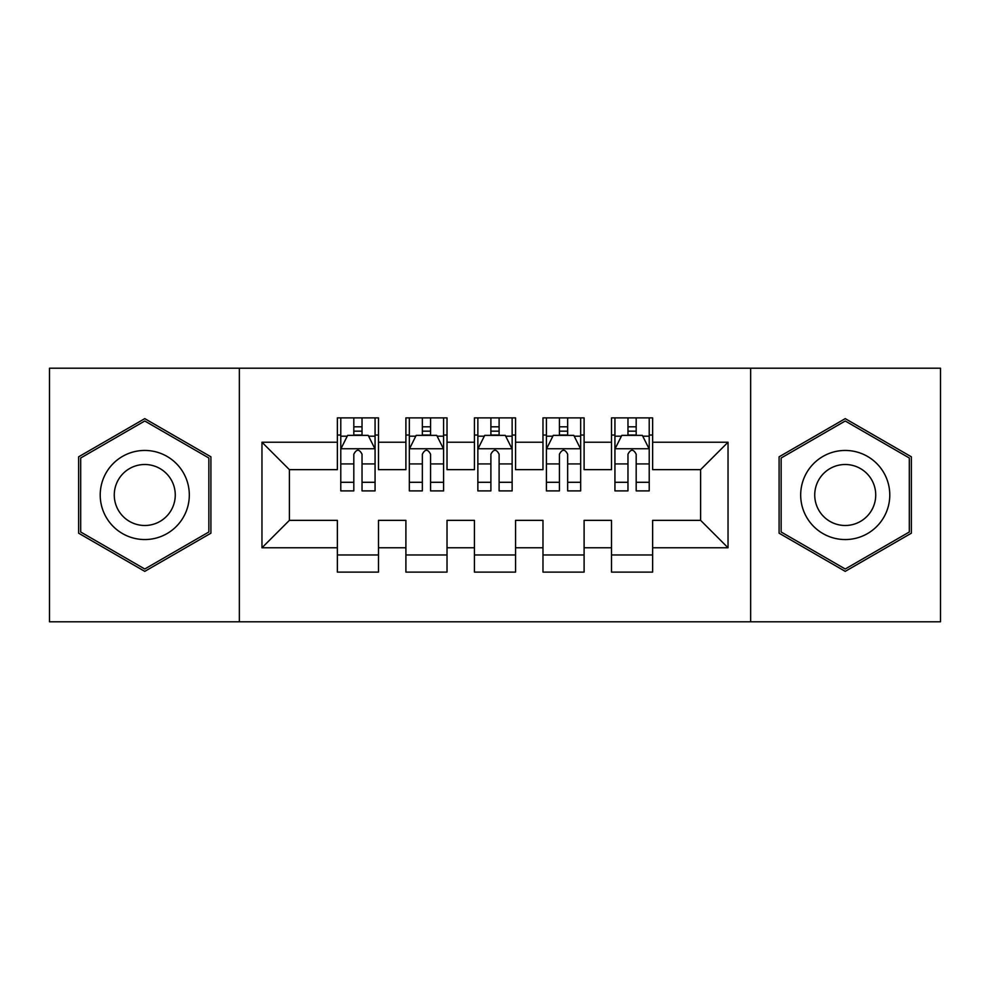 <?xml version="1.0" encoding="UTF-8"?>
<svg xmlns="http://www.w3.org/2000/svg" width="990" height="990" viewBox="0 0 990 990"><rect width="100%" height="100%" fill="white"/><g stroke="black" fill="none" stroke-linecap="round" stroke-linejoin="round"><path stroke-width="1.49" d="M750.643 621.794L940.5 621.794L940.5 368.206L750.643 368.206L750.643 621.794L239.357 621.794L239.357 368.206L49.5 368.206L49.5 621.794L239.357 621.794M750.643 368.206L239.357 368.206M261.966 547.779L261.966 442.221L337.367 442.221L337.367 469.644L289.389 469.644L289.389 520.356L261.966 547.779L337.367 547.779L337.367 572.109L378.489 572.109L378.489 547.779L405.9 547.779L405.9 572.109L447.022 572.109L447.022 547.779L474.433 547.779L474.433 572.109L515.567 572.109L515.567 547.779L542.978 547.779L542.978 572.109L584.1 572.109L584.1 547.779L611.511 547.779L611.511 572.109L652.633 572.109L652.633 520.356L700.611 520.356L700.611 469.644L652.633 469.644L652.633 442.221L728.034 442.221L728.034 547.779L652.633 547.779M652.633 442.221L652.633 417.891L611.511 417.891L611.511 442.221L584.1 442.221L584.1 417.891L542.978 417.891L542.978 442.221L515.567 442.221L515.567 417.891L474.433 417.891L474.433 442.221L447.022 442.221L447.022 417.891L405.9 417.891L405.9 442.221L378.489 442.221L378.489 417.891L337.367 417.891L337.367 442.221M584.1 547.779L584.1 520.356L611.511 520.356L611.511 547.779M728.034 442.221L700.611 469.644M515.567 547.779L515.567 520.356L542.978 520.356L542.978 547.779M611.511 442.221L611.511 469.644L584.1 469.644L584.1 442.221M447.022 547.779L447.022 520.356L474.433 520.356L474.433 547.779M542.978 442.221L542.978 469.644L515.567 469.644L515.567 442.221M378.489 547.779L378.489 520.356L405.9 520.356L405.9 547.779M474.433 442.221L474.433 469.644L447.022 469.644L447.022 442.221M289.389 520.356L337.367 520.356L337.367 547.779M405.9 442.221L405.9 469.644L378.489 469.644L378.489 442.221M611.511 435.031L614.939 435.031M649.217 435.031L652.633 435.031M542.978 435.031L546.406 435.031M580.672 435.031L584.1 435.031M474.433 435.031L477.861 435.031M512.139 435.031L515.567 435.031M405.9 435.031L409.328 435.031M443.594 435.031L447.022 435.031M337.367 435.031L340.783 435.031M375.061 435.031L378.489 435.031M337.367 554.969L378.489 554.969M405.9 554.969L447.022 554.969M474.433 554.969L515.567 554.969M542.978 554.969L584.1 554.969M611.511 554.969L652.633 554.969M261.966 442.221L289.389 469.644M700.611 520.356L728.034 547.779M210.907 456.811L144.763 418.634L78.631 456.811L78.631 533.189L144.763 571.366L210.907 533.189L210.907 456.811M779.093 456.811L779.093 533.189L845.237 571.366L911.369 533.189L911.369 456.811L845.237 418.634L779.093 456.811M362.031 426.801L353.814 426.801M375.061 482.291L362.031 482.291L362.031 490.892L375.061 490.892L375.061 449.076L368.206 435.377L347.639 435.377L340.783 449.076L340.783 490.892L353.814 490.892L353.814 482.291L340.783 482.291M340.783 449.076L340.783 417.891M375.061 449.076L375.061 417.891M353.814 435.377L353.814 417.891M362.031 417.891L362.031 435.377M362.031 482.291L362.031 454.224C359.296 448.94 356.561 448.94 353.814 454.224L353.814 482.291M362.031 435.031L353.814 435.031M430.576 426.801L422.346 426.801M443.594 482.291L430.576 482.291L430.576 490.892L443.594 490.892L443.594 449.076L436.739 435.377L416.184 435.377L409.328 449.076L409.328 490.892L422.346 490.892L422.346 482.291L409.328 482.291M409.328 449.076L409.328 417.891M443.594 449.076L443.594 417.891M422.346 435.377L422.346 417.891M430.576 417.891L430.576 435.377M430.576 482.291L430.576 454.224C427.841 448.94 425.094 448.94 422.346 454.224L422.346 482.291M430.576 435.031L422.346 435.031M499.108 426.801L490.892 426.801M512.139 482.291L499.108 482.291L499.108 490.892L512.139 490.892L512.139 449.076L505.284 435.377L484.716 435.377L477.861 449.076L477.861 490.892L490.892 490.892L490.892 482.291L477.861 482.291M477.861 449.076L477.861 417.891M512.139 449.076L512.139 417.891M490.892 435.377L490.892 417.891M499.108 417.891L499.108 435.377M499.108 482.291L499.108 454.224C496.374 448.94 493.639 448.94 490.892 454.224L490.892 482.291M499.108 435.031L490.892 435.031M183.348 472.725A44.55 44.55 0 0 0 122.488 456.415A44.55 44.55 0 0 0 106.19 517.275A44.55 44.55 0 0 0 167.038 533.585A44.55 44.55 0 0 0 183.348 472.725M171.183 479.754A30.504 30.504 0 0 0 129.517 468.592A30.504 30.504 0 0 0 118.355 510.246A30.504 30.504 0 0 0 160.021 521.408A30.504 30.504 0 0 0 171.183 479.754M144.763 569.003L80.685 532.001L80.685 457.999L144.763 420.998L208.853 457.999L208.853 532.001L144.763 569.003M883.81 472.725A44.55 44.55 0 0 0 822.962 456.415A44.55 44.55 0 0 0 806.652 517.275A44.55 44.55 0 0 0 867.512 533.585A44.55 44.55 0 0 0 883.81 472.725M871.646 479.754A30.504 30.504 0 0 0 829.979 468.592A30.504 30.504 0 0 0 818.817 510.246A30.504 30.504 0 0 0 860.483 521.408A30.504 30.504 0 0 0 871.646 479.754M845.237 569.003L781.147 532.001L781.147 457.999L845.237 420.998L909.315 457.999L909.315 532.001L845.237 569.003M567.654 426.801L559.424 426.801M580.672 482.291L567.654 482.291L567.654 490.892L580.672 490.892L580.672 449.076L573.816 435.377L553.261 435.377L546.406 449.076L546.406 490.892L559.424 490.892L559.424 482.291L546.406 482.291M546.406 449.076L546.406 417.891M580.672 449.076L580.672 417.891M559.424 435.377L559.424 417.891M567.654 417.891L567.654 435.377M567.654 482.291L567.654 454.224C564.919 448.94 562.172 448.94 559.424 454.224L559.424 482.291M567.654 435.031L559.424 435.031M636.186 426.801L627.969 426.801M649.217 482.291L636.186 482.291L636.186 490.892L649.217 490.892L649.217 449.076L642.362 435.377L621.794 435.377L614.939 449.076L614.939 490.892L627.969 490.892L627.969 482.291L614.939 482.291M614.939 449.076L614.939 417.891M649.217 449.076L649.217 417.891M627.969 435.377L627.969 417.891M636.186 417.891L636.186 435.377M636.186 482.291L636.186 454.224C633.452 448.94 630.704 448.94 627.969 454.224L627.969 482.291M636.186 435.031L627.969 435.031M374.888 448.742L340.956 448.742M340.783 436.194L347.23 436.194M368.614 436.194L375.061 436.194M353.814 463.926L340.783 463.926M375.061 463.926L362.031 463.926M362.031 431.17L353.814 431.17M443.421 448.742L409.501 448.742M409.328 436.194L415.775 436.194M437.159 436.194L443.594 436.194M422.346 463.926L409.328 463.926M443.594 463.926L430.576 463.926M430.576 431.17L422.346 431.17M511.966 448.742L478.034 448.742M477.861 436.194L484.308 436.194M505.692 436.194L512.139 436.194M490.892 463.926L477.861 463.926M512.139 463.926L499.108 463.926M499.108 431.17L490.892 431.17M580.499 448.742L546.579 448.742M546.406 436.194L552.841 436.194M574.225 436.194L580.672 436.194M559.424 463.926L546.406 463.926M580.672 463.926L567.654 463.926M567.654 431.17L559.424 431.17M649.044 448.742L615.112 448.742M614.939 436.194L621.386 436.194M642.77 436.194L649.217 436.194M627.969 463.926L614.939 463.926M649.217 463.926L636.186 463.926M636.186 431.17L627.969 431.17"/></g></svg>
